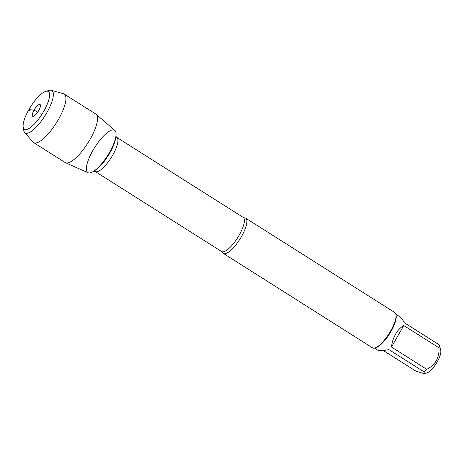 <?xml version="1.0" encoding="UTF-8"?>
<svg xmlns="http://www.w3.org/2000/svg" width="464" height="464" viewBox="0 0 464 464"><rect width="100%" height="100%" fill="white"/><g stroke="black" fill="none" stroke-linecap="round" stroke-linejoin="round"><path stroke-width="0.7" d="M244.569 217.854A20.863 6.345 122.3 0 1 245.688 218.179A20.863 6.345 122.3 0 1 241.5 236.524A20.863 6.345 122.3 0 1 223.375 253.431A20.863 6.345 122.3 0 1 222.604 252.555L221.641 251.54A20.19 6.136 -57.7 0 0 237.626 237.759A20.19 6.136 -57.7 0 0 243.235 217.419L244.569 217.854M92.852 150.556A25.062 7.621 122.3 0 1 109.057 131.376A25.062 7.621 122.3 0 1 115.948 136.027A25.062 7.621 122.3 0 1 93.612 171.32A25.062 7.621 122.3 0 1 92.852 150.556M223.375 253.431L372.528 347.843A20.863 6.345 -57.7 0 0 374.825 348.006A20.863 6.345 -57.7 0 0 389.047 333.61A20.863 6.345 -57.7 0 0 395.972 314.592A20.863 6.345 -57.7 0 0 394.847 312.585L245.688 218.179M395.896 314.244L399.777 316.697C401.134 317.579 402.63 319.586 404.266 322.718L439.501 345.025L440.8 350.929A13.763 4.182 122.3 0 1 437.291 361.711A13.763 4.182 122.3 0 1 426.851 372.969L424.235 373.7L415.802 371.061L383.305 350.494M439.501 345.025A20.027 6.09 122.3 0 1 439.008 347.832C439.454 357.877 435.365 365.04 426.747 369.332A20.027 6.09 122.3 0 1 424.16 371.925L388.919 349.618C382.812 350.703 379.285 351.01 378.357 350.546L374.477 348.087M424.16 371.925L424.235 373.694M403.773 325.525C400.618 327.317 397.886 330.211 395.572 334.196C393.31 338.227 391.952 342.507 391.506 347.031L403.773 325.525L439.008 347.832M391.506 347.031L426.747 369.332M374.825 348.006L375.852 347.716A20.027 6.09 -57.7 0 0 391.048 331.331A20.027 6.09 -57.7 0 0 396.152 315.642L395.972 314.592M96.181 114.335L114.898 130.454A25.062 7.621 122.3 0 1 109.591 152.285A25.062 7.621 122.3 0 1 88.119 172.759L65.546 162.736A28.669 8.717 -57.7 0 0 90.109 139.316A28.669 8.717 -57.7 0 0 96.181 114.335A28.669 8.717 -57.7 0 0 95.868 114.103L64.276 94.105A28.669 8.717 -57.7 0 0 63.551 93.786L51.289 90.3A25.044 7.615 -57.7 0 0 49.167 90.387L45.866 91.309A22.359 6.798 122.3 0 1 43.831 111.14A22.359 6.798 122.3 0 1 23.2 127.113A22.359 6.798 122.3 0 1 30.624 106.737A22.359 6.798 122.3 0 1 45.866 91.309M23.2 127.113L23.78 130.494A25.044 7.615 -57.7 0 0 24.609 132.449L33.008 142.042A28.669 8.717 -57.7 0 0 33.605 142.558L65.198 162.551A28.669 8.717 -57.7 0 0 65.546 162.736M38.68 110.612A6.937 2.111 -57.7 0 0 40.339 104.818A6.937 2.111 -57.7 0 0 34.046 110.13A6.937 2.111 -57.7 0 0 33.048 116.342A6.937 2.111 -57.7 0 0 38.68 110.612M24.609 132.449A25.044 7.615 -57.7 0 0 46.893 112.601A25.044 7.615 -57.7 0 0 51.289 90.3M33.605 142.558A28.669 8.717 -57.7 0 0 58.516 119.318A28.669 8.717 -57.7 0 0 64.276 94.105M30.166 110.879L28.896 109.603L34.046 110.13L37.752 112.097M40.577 113.831L41.748 114.567M243.235 217.419L116.777 137.373A20.19 6.136 122.3 0 1 111.163 157.719A20.19 6.136 122.3 0 1 95.178 171.494L93.624 171.071M93.612 171.32L95.288 170.23A22.875 6.954 -57.7 0 0 115.681 138.011L115.948 136.027M221.641 251.54L95.178 171.494M116.777 137.373L115.727 136.149"/></g></svg>
